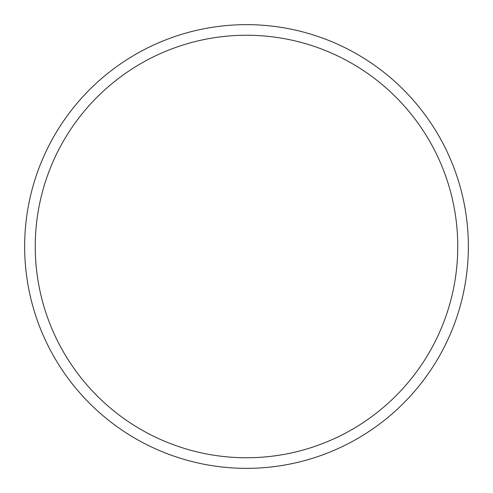 <?xml version="1.0" encoding="UTF-8"?>
<svg xmlns="http://www.w3.org/2000/svg" width="493" height="493" viewBox="0 0 493 493"><rect width="100%" height="100%" fill="white"/><g stroke="black" fill="none" stroke-linecap="round" stroke-linejoin="round"><path stroke-width="0.74" d="M468.35 246.5A221.85 221.85 0 0 0 246.5 24.65A221.85 221.85 0 0 0 24.65 246.5A221.85 221.85 0 0 0 246.5 468.35A221.85 221.85 0 0 0 468.35 246.5M457.757 246.5A211.257 211.257 0 0 0 246.5 35.243A211.257 211.257 0 0 0 35.243 246.5A211.257 211.257 0 0 0 246.5 457.757A211.257 211.257 0 0 0 457.757 246.5"/></g></svg>
